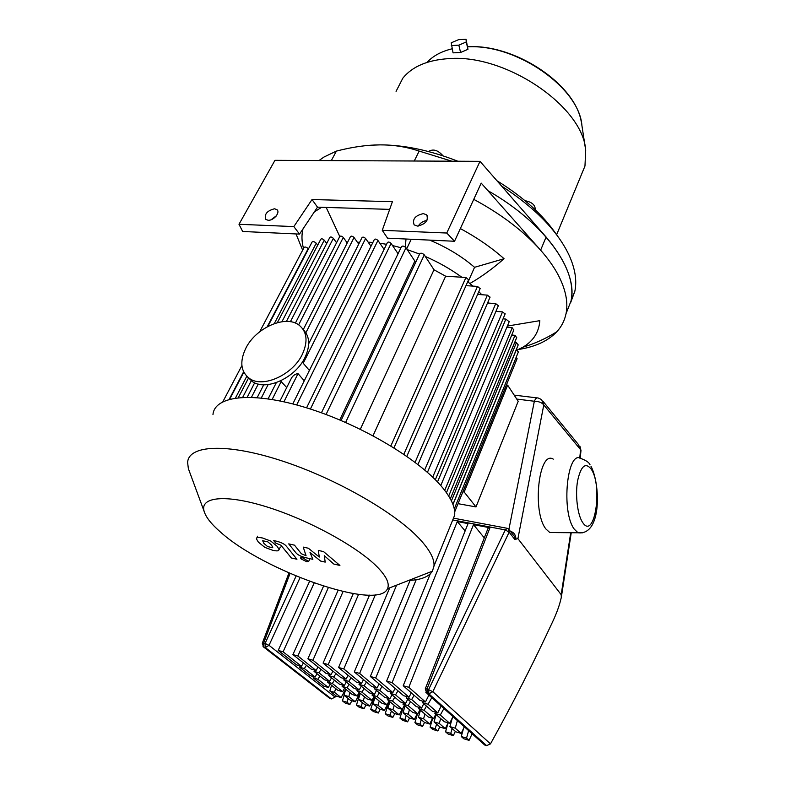 <?xml version="1.0" encoding="UTF-8"?>
<svg xmlns="http://www.w3.org/2000/svg" width="785" height="785" viewBox="0 0 785 785"><rect width="100%" height="100%" fill="white"/><g stroke="black" fill="none" stroke-linecap="round" stroke-linejoin="round"><path stroke-width="1.18" d="M554.465 532.583L549.814 532.544L545.928 529.011C531.877 511.761 538.844 449.805 553.278 459.147M507.659 385.16L518.198 401.282L475.995 506.924L464.18 492.028L507.659 385.16L506.384 385.003M462.875 491.802L464.18 492.028M458.038 503.676L475.995 506.924M511.692 533.035L512.114 531.985L510.329 531.268M513.076 534.82C514.921 536.734 515.51 538.304 514.842 539.521L515.961 539.187C515.814 535.694 514.538 533.29 512.114 531.985M263.024 646.605L263.662 647.066L262.288 643.268L263.672 643.052L290.038 573.452M452.749 519.945L505.295 529.914L509.141 532.181L514.842 539.521M570.715 532.711L561.187 594.696L561.314 597.326C559.734 604.764 556.712 613.193 552.228 622.623C533.741 662.462 513.164 702.879 490.488 743.886L432.829 691.703L427.04 688.906L489.948 527.765L473.492 524.635L484.306 537.902M561.187 594.696L517.914 538.618L543.779 404.932L580.586 449.697L578.476 444.595L543.338 401.704M515.951 539.177L517.914 538.618M309.575 581.351L278.214 650.422L283.091 651.805L314.167 583.019M323.548 586.169L292.923 654.582L297.878 655.985L328.326 587.651M338.08 590.359L307.887 658.811L312.93 660.234L343.065 591.566M353.289 593.617L323.096 663.109L328.228 664.552L358.559 594.392M369.519 595.138L338.57 667.476L343.791 668.948L375.328 594.834M389.713 587.837L354.32 671.921L359.628 673.422L396.582 585.159M410.123 580.36L370.334 676.454L375.73 677.975L416.197 579.713M430.268 573.855L386.632 681.056L392.127 682.607L457.302 521.554L468.066 523.605L403.215 685.737L408.808 687.317L473.492 524.635M329.19 697.924L263.897 647.154L263.672 643.052L265.065 643.445L265.301 647.546L269.019 645.339L265.065 643.445L296.102 576.043M329.847 698.444L263.662 647.066L265.301 647.546L331.417 698.925L335.097 697.08L269.019 645.339L300.047 577.662M335.843 695.706L335.097 697.08M425.872 692.468L428.836 693.822L432.829 691.703L509.141 532.181L508.602 529.031L507.267 528.305L505.295 529.914L428.718 689.377L428.836 693.822L486.641 745.642L490.488 743.886M425.303 688.779L488.123 528.119L489.948 527.765M483.737 744.16L427.168 693.351L427.04 688.906L425.254 688.887L426.785 693.204L484.708 745.024M486.641 745.642L485.061 745.161M472.128 733.779L469.067 740.353L463.798 738.763L461.256 736.536L463.493 728.549M455.349 731.375L453.328 735.614L448.147 734.053L445.556 731.826L448.078 722.975M439.816 726.881L437.844 730.953L432.741 729.422L430.111 727.195L432.682 718.285M424.538 722.455L422.605 726.37L417.581 724.859L414.922 722.632L417.502 713.801M409.544 717.99L407.601 721.857L402.656 720.365L399.957 718.138L402.911 708.188M394.796 713.585L392.834 717.411L387.967 715.94L385.229 713.722L388.742 702.055M380.264 709.247L378.301 713.035L373.503 711.593L370.736 709.365L374.465 697.129M365.967 704.979L363.985 708.727L359.255 707.305L356.459 705.077L360.109 693.253M351.876 700.769L349.884 704.488L345.233 703.085L342.407 700.858L344.144 695.294M331.417 698.925L330.083 698.522M516.756 399.074L534.34 401.253C535.537 398.486 536.871 397.426 538.353 398.064L541.63 399.604L543.779 404.932C541.846 402.538 538.696 401.312 534.34 401.253L508.906 529.326M579.742 458.116L580.586 449.697L580.988 450.531L579.919 446.204M443.917 708.531L440.297 715.037L434.87 713.447L435.577 712.181M426.481 706.107L424.096 710.297L418.758 708.737L419.475 707.491M410.496 701.623L408.171 705.646L402.921 704.106L403.637 702.869M394.786 697.208L392.5 701.064L387.339 699.553L388.065 698.336M379.322 692.851L377.094 696.56L372.012 695.078L372.747 693.861M364.122 688.563L361.934 692.125L356.93 690.663L357.675 689.475M349.158 684.334L347.019 687.768L342.103 686.326L342.839 685.148M334.439 680.173L332.34 683.48L327.502 682.067L328.248 680.889M431.779 697.679L428.051 704.253L422.556 702.673L432.349 711.239L437.795 712.829L441.131 706.049M414.117 695.284L411.664 699.523L406.257 697.963L416.207 706.539L421.555 708.099L423.753 703.713M397.956 690.81L395.542 694.872L390.233 693.341L400.321 701.908L405.59 703.438L407.739 699.239M382.06 686.404L379.704 690.309L374.484 688.798L384.709 697.355L389.88 698.866L391.99 694.833M366.428 682.057L364.132 685.805L358.99 684.324L369.352 692.87L374.435 694.362L376.496 690.486M351.062 677.789L348.805 681.39L343.761 679.938L354.241 688.474L359.245 689.927L361.257 686.198M335.951 673.569L333.743 677.043L328.768 675.61L339.375 684.137L344.301 685.57L346.273 681.979M321.085 669.428L318.916 672.765L314.029 671.352L324.745 679.869L329.592 681.282L331.525 677.828M306.454 665.337L304.335 668.555L299.527 667.171L310.35 675.679L315.119 677.062L317.012 673.726M319.956 676.071L317.896 679.26L313.137 677.867L313.882 676.709M278.214 650.422L296.642 664.905L301.46 666.288L303.412 662.913M292.923 654.582L311.174 669.085L316.07 670.498L318.062 666.995M307.887 658.811L325.952 673.334L330.927 674.766L332.958 671.136M323.096 663.109L340.965 677.661L346.028 679.113L348.098 675.345M338.57 667.476L356.233 682.047L361.385 683.529L363.504 679.614M354.32 671.921L371.756 686.522L376.996 688.023L379.155 683.941M370.334 676.454L387.545 691.065L392.873 692.596L395.09 688.337M386.632 681.056L403.608 695.687L409.024 697.237L411.291 692.812M299.527 667.171L300.321 665.965M314.029 671.352L314.824 670.135M328.768 675.61L329.563 674.374M343.761 679.938L344.546 678.691M358.99 684.324L359.775 683.068M374.484 688.798L375.259 687.523M390.233 693.341L390.999 692.056M406.257 697.963L407.022 696.668M422.556 702.673L423.311 701.348M403.215 685.737L419.946 700.387L425.45 701.967L428.895 695.098M313.137 677.867L323.597 686.09L328.326 687.483L330.171 684.186M327.502 682.067L337.854 690.3L342.662 691.713L344.536 688.288M342.103 686.326L352.337 694.568L357.224 696.01L359.137 692.458M356.93 690.663L367.056 698.915L372.012 700.377L373.974 696.688M372.012 695.078L382.01 703.331L387.054 704.812L389.046 700.985M387.339 699.553L397.21 707.815L402.332 709.326L404.363 705.342M402.921 704.106L412.655 712.368L417.855 713.908L419.946 709.758M418.758 708.737L428.355 717.009L433.644 718.569L435.773 714.242M335.686 688.563L334.498 692.35L329.788 690.947L331.574 685.295M349.973 692.664L348.766 696.58L343.977 695.167L345.802 689.308M364.495 696.825L363.249 700.877L358.402 699.445L360.266 693.381M379.253 701.044L377.977 705.254L373.042 703.792L374.955 697.502M394.237 705.322L392.932 709.689L387.918 708.207L389.88 701.682M409.466 709.669L408.131 714.203L403.039 712.692L405.05 705.911M424.95 714.075L423.586 718.785L418.405 717.255L420.466 710.209M440.689 718.54L439.286 723.446L434.026 721.886L436.136 714.556M457.39 720.591L455.251 728.186L449.893 726.596L452.445 717.618M434.87 713.447L444.32 721.719L449.697 723.299L452.935 716.597M329.788 690.947L336.412 696.158L341.102 697.551L345.675 689.201M343.977 695.167L350.542 700.377L355.291 701.79L359.962 693.135M358.402 699.445L364.878 704.655L369.715 706.098L374.474 697.109M373.042 703.792L379.449 709.002L384.356 710.474L389.223 701.133M387.918 708.207L394.247 713.428L399.231 714.909L402.126 709.267M403.039 712.692L409.279 717.912L414.352 719.423L417.218 713.712M418.405 717.255L424.557 722.475L429.709 724.015L432.555 718.246M434.026 721.886L440.081 727.116L445.321 728.676L448.137 722.848M348.226 698.532L347.068 702.261L342.407 700.858M362.376 702.644L361.198 706.5L356.459 705.077M376.751 706.814L375.544 710.808L370.736 709.365M391.352 711.043L390.116 715.184L385.229 713.722M406.188 715.321L404.923 719.629L399.957 718.138M421.26 719.668L419.955 724.143L414.922 722.632M436.568 724.084L435.233 728.725L430.111 727.195M452.131 728.549L450.767 733.386L445.556 731.826M468.625 730.639L466.545 738.126L461.256 736.536M449.893 726.596L455.869 731.826L461.188 733.416L464.327 726.792M469.067 740.353L466.545 738.126M461.188 733.416L455.251 728.186M425.45 701.967L408.808 687.317M437.795 712.829L428.051 704.253M449.697 723.299L440.297 715.037M453.328 735.614L450.767 733.386M445.321 728.676L439.286 723.446M421.555 708.099L411.664 699.523M457.302 521.554L465.132 530.954M409.024 697.237L392.127 682.607M437.844 730.953L435.233 728.725M429.709 724.015L423.586 718.785M405.59 703.438L395.542 694.872M392.873 692.596L375.73 677.975M422.605 726.37L419.955 724.143M414.352 719.423L408.131 714.203M389.88 698.866L379.704 690.309M376.996 688.023L359.628 673.422M407.601 721.857L404.923 719.629M399.231 714.909L392.932 709.689M374.435 694.362L364.132 685.805M361.385 683.529L343.791 668.948M392.834 717.411L390.116 715.184M384.356 710.474L377.977 705.254M359.245 689.927L348.805 681.39M346.028 679.113L328.228 664.552M378.301 713.035L375.544 710.808M369.715 706.098L363.249 700.877M344.301 685.57L333.743 677.043M330.927 674.766L312.93 660.234M363.985 708.727L361.198 706.5M355.291 701.79L348.766 696.58M329.592 681.282L318.916 672.765M316.07 670.498L297.878 655.985M349.884 704.488L347.068 702.261M341.102 697.551L334.498 692.35M315.119 677.062L304.335 668.555M301.46 666.288L283.091 651.805M387.054 704.812L377.094 696.56M342.662 691.713L332.34 683.48M433.644 718.569L424.096 710.297M328.326 687.483L317.896 679.26M357.224 696.01L347.019 687.768M372.012 700.377L361.934 692.125M417.855 713.908L408.171 705.646M402.332 709.326L392.5 701.064M396.072 91.345L402.852 78.147C412.282 66.48 427.629 59.974 448.902 58.61C506.286 53.871 583.206 106.946 585.688 150.278L584.972 166.018L580.478 176.91M534.977 209.517L535.223 208.849C534.889 204.669 531.504 201.951 525.067 200.715M442.985 155.822C437.951 150.063 433.104 148.63 428.473 151.525M457.832 161.229C430.072 150.347 404.157 144.901 380.068 144.872C393.452 144.793 406.483 146.864 419.17 151.083L414.245 161.013L331.309 160.611L336.392 151.103C352.122 147.011 366.683 144.94 380.068 144.872L371.236 145.196M487.868 190.637C545.3 223.293 578.339 271.06 571.029 300.979L566.073 313.558L571.029 300.979C574.689 282.463 566.387 261.15 546.105 237.041L540.62 250.189C523.693 231.212 501.399 214.266 473.748 199.341M419.17 151.083L451.836 161.2M501.576 186.045C534.997 207.77 557.487 230.8 569.046 255.135C575.13 268.539 577.063 280.579 574.846 291.274L570.666 302.578M318.985 160.552L323.999 157.02L336.392 151.103M556.408 234.489C543.2 215.021 523.379 197.104 496.954 180.746M458.548 39.682L451.198 42.822L453.063 52.86L460.579 52.477L467.958 49.298L466.045 39.25L458.548 39.682M451.296 45.559L458.832 45.147L460.579 52.477M458.832 45.147L466.241 41.978L467.958 49.298M466.241 41.978L466.045 39.25M408.691 580.429C420.897 579.938 428.806 576.847 432.407 571.176L433.997 566.034C434.527 559.352 430.268 550.913 421.221 540.718C397.583 513.989 336.667 478.624 281.413 460.716C226.051 442.671 188.253 445.164 187.625 462.591L188.361 468.635L189.754 472.393M212.97 414.578C214.609 395.561 252.711 391.077 307.18 408.014C361.551 424.803 420.672 460.285 443.054 488.27C451.62 498.946 455.477 507.954 454.643 515.274L451.552 522.869M220.428 532.014C211.322 524.095 205.886 517.197 204.11 511.3C199.733 496.866 225.393 493.912 267.126 507.002C308.75 519.964 357.509 546.762 377.242 566.937C386.446 576.406 389.86 583.657 387.486 588.701C378.184 611.368 263.642 571.205 220.428 532.014M302.676 361.542L303.216 363.239L309.398 370.451M303.295 329.622C309.839 336.402 310.399 345.694 304.973 357.509C295.562 377.713 266.282 391.185 252.711 381.804L247.883 377.34M245.95 347.99C239.356 361.708 240.681 371.972 249.905 378.782C263.485 388.153 292.854 374.622 302.313 354.378C308.191 341.367 307.063 331.584 298.938 325.039C285.593 314.677 256.057 327.649 245.95 347.99M357.469 242.329L359.687 242.192M368.165 242.163L372.875 242.447M379.852 243.222L386.554 244.312M392.529 245.558L400.958 247.717M407.209 249.61L419.592 254.075M425.303 256.45C438.638 262.298 450.825 269.226 461.845 277.242M467.703 281.727L472.913 286.103M478.811 291.637L481.784 294.718M487.966 302.048L488.741 303.088M463.582 490.056L464.514 491.224M504.883 388.673L505.717 389.939M308.446 248.953L308.191 248.619C306.385 247 305.012 246.627 304.06 247.501L259.688 331.77M317.699 245.175L316.237 243.213C314.412 241.564 313.009 241.191 312.037 242.094L267.822 326.462M326.697 243.487L324.254 240.161C322.753 238.797 321.595 238.493 320.79 239.248L277.35 322.664M336.559 242.751L333.34 238.326C331.829 236.942 330.662 236.638 329.837 237.413L286.417 321.408M347.245 242.957L343.29 237.443C341.769 236.049 340.582 235.745 339.748 236.53L295.386 323.086M358.725 244.115L354.045 237.502C352.514 236.089 351.327 235.785 350.473 236.589L303.275 329.582M371.001 246.235L365.604 238.493C364.063 237.07 362.866 236.766 362.003 237.59L308.691 343.761M384.071 249.375L377.948 240.455C376.408 239.013 375.191 238.718 374.317 239.553L292.805 403.912M398.054 253.732L391.087 243.429C389.537 241.986 388.32 241.682 387.417 242.536L306.572 407.827M416.05 261.572L414.833 261.081L405.992 247.766C404.079 245.99 402.568 245.626 401.459 246.676L321.428 412.802M468.586 279.745L465.917 277.507L445.644 276.202L433.987 269.775L424.283 254.889C422.369 253.104 420.848 252.741 419.71 253.81L341.073 420.495M480.126 288.625L477.486 286.417L465.976 285.632M490.007 297.289L487.387 295.131L477.594 294.414M498.328 305.748L495.727 303.628L487.554 303M505.108 313.98L502.528 311.89L495.943 311.36M509.18 321.762L505.854 319.083L503.057 318.847M446.459 492.725L513.783 330.112L512.232 327.767L506.874 327.286M516.716 337.481L450.335 498.848L516.667 337.648L515.009 335.323L511.732 335.028M518.237 344.831L452.925 504.362L518.208 344.929L516.412 342.633L514.675 342.466M518.365 351.925L454.279 508.955L518.365 351.935L516.265 349.649M454.701 511.869L517.109 358.666L516.196 357.234M445.644 276.202L373.022 435.744M360.325 429.258L433.987 269.775M339.777 419.946L414.833 261.081M286.711 387.545L280.53 380.892M304.266 380.813L298.015 373.64C295.415 373.925 293.276 375.318 291.598 377.83L279.99 400.939M516.373 349.659L452.984 504.519M516.412 342.633L451.414 500.918M448.696 496.061L515.009 335.323M512.232 327.767L444.722 490.38M267.626 546.586L272.778 547.744L271.63 545.124L267.862 541.866L262.671 540.708L263.888 543.387L267.626 546.586M278.557 550.471L279.087 549.628L277.233 546.37L270.737 541.042L262.514 537.99C259.325 537.372 257.431 537.362 256.852 537.97L256.371 538.785L258.373 542.15L264.82 547.361L272.905 550.373C276.055 551.011 277.939 551.041 278.557 550.471M296.946 559.254L286.427 546.282C284.886 544.27 281.707 542.602 276.899 541.287L273.661 540.571L275.81 543.171L280.893 545.202L291.343 557.968L296.946 559.254M302.529 557.801L300.596 558.057L301.185 558.969L306.729 561.687L308.672 561.442L302.529 557.801M318.308 550.432L319.289 557.056L308.368 548.234L303.236 547.096L306.052 555.692L301.361 553.749L294.493 545.163L288.713 543.887L295.808 552.66C297.309 554.632 300.459 556.28 305.247 557.595L312.852 559.312L310.016 552.503L320.643 561.079L325.206 562.109L324.284 555.692L333.802 564.052L339.915 565.445L323.528 551.58L318.308 550.432M518.561 349.462C535.203 346.901 547.94 341.014 556.751 331.81C561.51 326.668 564.611 320.604 566.044 313.637C568.33 302.264 565.681 289.312 558.106 274.779C553.798 266.714 547.969 258.51 540.62 250.189L481.195 183.111L454.535 241.26L387.564 238.169L382.256 230.319L446.763 233.027L454.535 241.26M405.305 247.049L406.012 239.023M460.353 228.563C476.995 237.58 491.567 247.638 504.068 258.726C492.489 268.823 481.097 277.085 469.881 283.513M303.609 248.345L303.353 247.932C301.636 241.142 301.518 234.803 302.981 228.916M314.334 211.921L321.654 207.289M326.167 207.426L339.758 236.481M423.37 213.618L426.716 214.874C428.649 220.536 425.539 224.274 417.394 226.09L414.137 224.863C412.135 219.221 415.206 215.473 423.37 213.618M268.176 220.261L265.879 219.496C264.045 214.364 266.91 210.792 274.485 208.781L276.85 209.575C280.647 212.225 273.749 220.762 268.176 220.261M276.457 215.698L271.149 219.721M271.62 219.535L276.153 216.101M389.674 209.379L317.503 207.161L299.527 234.107L293.845 226.59L312.018 199.537L392.402 201.686L382.256 230.319M317.503 207.161L312.018 199.537M299.527 234.107L242.663 231.477L238.993 224.284L293.845 226.59M426.912 220.526C423.164 221.007 420.279 222.862 418.258 226.07M507.385 326.06L539.835 320.663C538.961 332.261 533.26 341.141 522.741 347.284L517.129 350.1M238.993 224.284L274.966 160.326L480.008 161.337L546.105 237.041M480.008 161.337L446.763 233.027M411.252 239.258L406.679 248.806M429.63 240.112C446.91 247.324 461.884 256.391 474.552 267.312L504.068 258.726M474.552 267.312L468.037 281.992M590.026 464.779C589.142 462.512 586.159 460.442 581.067 458.568C567.251 449.108 560.814 511.761 574.306 529.198L578.025 532.779L582.47 532.809M582.617 522.417C577.515 515.019 575.091 495.198 577.583 480.862C580.959 465.799 585.541 461.943 591.311 469.293C602.988 486.317 594.52 541.042 582.617 522.417M467.781 46.845C516.765 43.881 579.448 88.244 581.911 125.531L585.316 147.815M427.05 62.378C433.016 55.921 441.356 51.398 452.082 48.807M505.854 319.083L437.5 481.99M432.702 477.172L502.528 311.89M495.727 303.628L424.685 469.979M487.387 295.131L415.088 462.316M477.486 286.417L403.853 454.279M390.861 445.919L465.917 277.507M345.616 422.448L424.283 254.889M405.992 247.766L326.06 414.5M310.399 409.034L391.087 243.429M296.691 404.942L377.948 240.455M303.216 363.239L365.604 238.493M354.045 237.502L305.885 332.742M343.29 237.443L298.653 324.843M333.34 238.326L290.391 321.713M258.255 384.081L251.465 397.269M324.254 240.161L281.933 321.722M251.455 380.45L242.712 397.308M316.237 243.213L274.279 323.616M246.775 376.319L235.461 398.005M229.191 399.3L243.605 371.815M267.214 326.786L308.191 248.619M283.935 401.783L298.015 373.64M281.246 381.451L272.13 399.467M268.156 384.562L261.297 397.975M549.814 532.544L578.025 532.779C602.164 535.762 600.28 483.55 591.007 466.31M513.066 534.801L509.249 529.865M288.959 572.971L262.337 643.141M453.475 518.149L506.727 528.207M514.175 395.12L537.097 397.907M580.979 450.531L580.203 458.224M571.244 532.721L561.324 597.287M534.948 209.487L535.223 208.849M467.772 46.747C514.548 43.823 574.846 83.632 581.243 121.616M574.846 291.274L566.044 313.637M556.614 234.764L584.972 166.018M454.643 515.274L433.997 566.034M204.11 511.3L188.361 468.635M249.905 378.782L252.711 381.804M509.279 321.516L440.768 485.572M505.187 313.794L435.332 479.753M498.416 305.551L427.442 472.354M490.095 297.093L417.954 464.514M480.224 288.409L406.836 456.33M468.684 279.529L393.952 447.833M254.654 382.835L247.236 397.2M248.59 377.889L238.306 397.642M243.821 372.257L229.72 399.163M241.898 365.575L222.891 401.675M276.359 382.599L268.117 398.839M263.75 384.787L257.186 397.593M387.486 588.701L432.407 571.176M513.861 329.896L446.449 492.705M280.314 547.037L279.087 549.628M257.617 536.204L256.715 538.078M301.371 556.379L300.694 557.831M309.869 558.841L308.672 561.442M302.637 250.189L296.043 233.94M427.57 216.248L426.716 214.874M277.615 210.586L276.85 209.575M556.751 331.81C545.928 338.541 534.595 343.702 522.741 347.284"/></g></svg>
